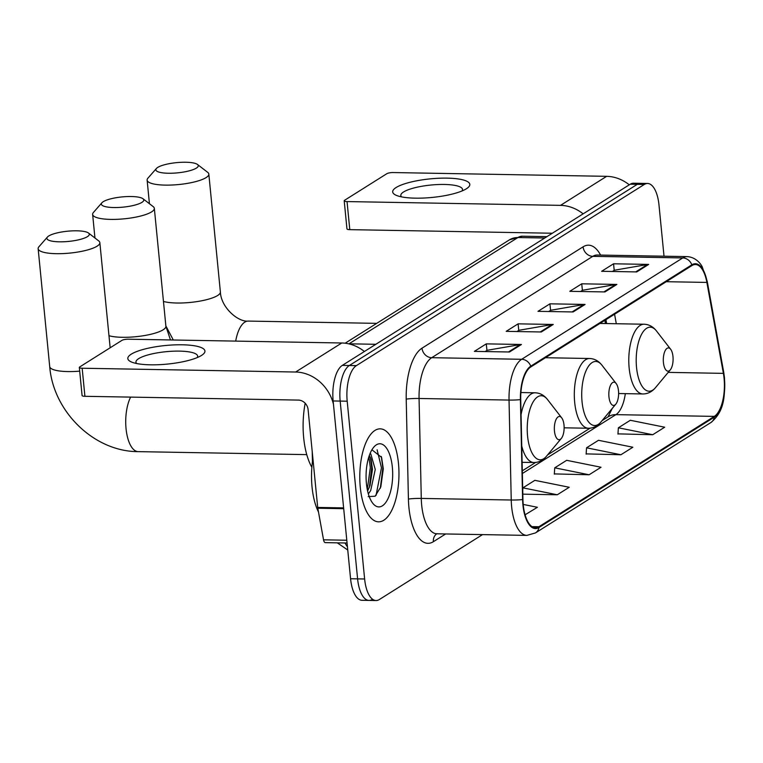 <?xml version="1.0" encoding="UTF-8"?>
<svg xmlns="http://www.w3.org/2000/svg" width="763" height="763" viewBox="0 0 763 763"><rect width="100%" height="100%" fill="white"/><g stroke="black" fill="none" stroke-linecap="round" stroke-linejoin="round"><path stroke-width="1.14" d="M605.45 323.541L604.868 320.336M312.449 461.729L312.229 451.706M664.02 256.206L658.994 205.028A29.061 12.237 91 0 0 647.577 183.473L633.528 183.225A29.061 12.237 91 0 0 630.257 184.207L342.32 365.382A29.061 12.237 91 0 0 333.135 400.956L350.57 578.745A29.061 12.237 91 0 0 361.986 600.29L369.015 600.414A29.061 12.237 91 0 0 372.277 599.432M640.548 183.349A29.061 12.237 91 0 0 637.286 184.331L349.34 365.506A29.061 12.237 91 0 0 340.164 401.08L357.599 578.869A29.061 12.237 91 0 0 369.015 600.414A29.061 12.237 91 0 1 357.599 578.869L340.164 401.08A29.061 12.237 91 0 1 349.34 365.506L637.286 184.331A29.061 12.237 91 0 1 640.548 183.349M398.467 463.322A46.495 19.58 91 0 0 380.193 428.844A46.495 19.58 91 0 0 360.289 487.347A46.495 19.58 91 0 0 378.553 521.825A46.495 19.58 91 0 0 398.467 463.322A46.495 19.58 91 0 0 380.193 428.844A46.495 19.58 91 0 0 360.289 487.347A46.495 19.58 91 0 0 378.553 521.825A46.495 19.58 91 0 0 398.467 463.322M724.087 378.438A30.997 13.047 -89 0 1 714.302 416.388L538.907 526.747A30.997 13.047 -89 0 1 535.426 527.796A30.997 13.047 -89 0 1 522.932 499.488L520.728 399.545A30.997 13.047 -89 0 1 530.829 366.917L691.917 265.572A30.997 13.047 -89 0 1 695.398 264.513A30.997 13.047 -89 0 1 706.872 282.424L723.391 373.365A30.997 13.047 -89 0 1 724.087 378.438M724.411 378.238A31.769 13.381 91 0 0 723.686 373.04L707.177 282.1A31.769 13.381 91 0 0 691.841 264.818L530.762 366.173A31.769 13.381 91 0 0 520.404 399.612L522.607 499.555A31.769 13.381 91 0 0 538.983 527.491L714.368 417.142A31.769 13.381 91 0 0 724.411 378.238M617.954 433.87L652.737 434.729L664.668 427.213L630.305 420.279L618.373 427.785L617.944 434.109M586.146 453.89L620.92 454.748L632.851 447.232L598.488 440.299L586.556 447.805L586.127 454.128M554.329 473.909L589.103 474.767L601.034 467.252L566.671 460.318L554.739 467.824L554.31 474.147M647.577 183.473A29.061 12.237 91 0 0 644.315 184.455L356.369 365.63A29.061 12.237 91 0 0 347.194 401.204L364.628 578.993A29.061 12.237 91 0 0 376.045 600.538A29.061 12.237 91 0 0 379.306 599.556L482.521 534.605M509.503 351.991L474.357 351.371L486.289 343.865L521.434 344.485L509.503 351.991M604.954 291.933L569.808 291.313L581.74 283.807L616.885 284.427L604.954 291.933M636.771 271.914L601.625 271.294L613.557 263.788L648.703 264.408L636.771 271.914M541.32 331.972L506.174 331.352L518.106 323.846L553.251 324.466L541.32 331.972M573.137 311.953L537.991 311.333L549.923 303.827L585.068 304.447L573.137 311.953M525.087 514.796L537.4 507.29L523.208 504.429M522.817 494.166L557.286 494.777L569.217 487.271L534.853 480.337L522.922 487.843L522.731 490.59M549.923 303.827L550.571 310.379M548.759 311.523L550.733 310.274L583.857 304.542A7.754 6.781 57.8 0 1 585.068 304.447M518.106 323.846L518.754 330.398M516.942 331.543L518.916 330.293L552.04 324.561A7.754 6.781 57.8 0 1 553.251 324.466M613.557 263.788L614.205 270.34M612.393 271.485L614.368 270.236L647.491 264.503A7.754 6.781 57.8 0 1 648.703 264.408M581.74 283.807L582.388 290.36M580.576 291.504L582.55 290.255L615.674 284.523A7.754 6.781 57.8 0 1 616.885 284.427M486.289 343.865L486.937 350.417M485.125 351.562L487.109 350.312L520.223 344.571A7.754 6.781 57.8 0 1 521.434 344.485M589.103 474.767L554.739 467.824M620.92 454.748L586.556 447.805M652.737 434.729L618.373 427.785M557.286 494.777L522.922 487.843M396.111 187.526A38.751 9.337 174.4 0 1 447.08 178.132A38.751 9.337 174.4 0 1 466.46 188.728A38.751 9.337 174.4 0 1 466.393 188.766A38.751 9.337 174.4 0 1 432.077 197.445A38.751 9.337 174.4 0 1 396.817 195.557A38.751 9.337 174.4 0 1 396.111 187.526M462.082 190.931A30.997 7.468 -5.6 0 0 462.521 189.443A30.997 7.468 -5.6 0 0 437.828 184.551A30.997 7.468 -5.6 0 0 403.56 191.971A30.997 7.468 -5.6 0 0 400.823 195.49A30.997 7.468 -5.6 0 0 401.538 196.864M629.284 184.827A38.751 33.887 -122.2 0 0 606.652 176.329L393.174 172.552A4.845 1.164 -5.6 0 0 386.793 173.726L344.638 200.249A4.845 1.164 -5.6 0 0 344.208 200.793A4.845 1.164 -5.6 0 0 347.041 201.575L349.788 229.644L552.336 233.24M583.151 213.85A38.751 33.887 -122.2 0 0 560.519 205.361L347.041 201.575M349.788 229.644A4.845 1.164 174.4 0 1 346.955 228.871L344.208 200.793M157.731 167.412A21.307 5.131 -5.6 0 0 156.386 168.499A21.307 5.131 -5.6 0 0 170.254 173.258A21.307 5.131 -5.6 0 0 196.387 168.089A21.307 5.131 -5.6 0 0 197.474 164.465A21.307 5.131 -5.6 0 0 178.656 162.462A21.307 5.131 -5.6 0 0 157.731 167.412M197.474 164.465L207.679 172.333A30.997 7.468 174.4 0 1 208.824 174.078A30.997 7.468 174.4 0 1 206.086 177.607A30.997 7.468 174.4 0 1 171.818 185.028A30.997 7.468 174.4 0 1 147.125 180.135A30.997 7.468 174.4 0 1 147.908 178.189L156.386 168.499M663.428 362.53A11.626 4.893 91 0 0 670.295 369.864A11.626 4.893 91 0 0 672.976 356.531A11.626 4.893 91 0 0 670.658 349.273A11.626 4.893 91 0 0 665.298 350.427A11.626 4.893 91 0 0 663.428 362.53M103.243 201.69A21.307 5.131 -5.6 0 0 101.899 202.777A21.307 5.131 -5.6 0 0 115.776 207.546A21.307 5.131 -5.6 0 0 141.899 202.376A21.307 5.131 -5.6 0 0 142.986 198.752A21.307 5.131 -5.6 0 0 124.169 196.74A21.307 5.131 -5.6 0 0 103.243 201.69M142.986 198.752L153.191 206.611A30.997 7.468 174.4 0 1 154.336 208.366A30.997 7.468 174.4 0 1 151.599 211.885A30.997 7.468 174.4 0 1 117.33 219.305A30.997 7.468 174.4 0 1 92.638 214.413A30.997 7.468 174.4 0 1 93.42 212.476L101.899 202.777M608.95 396.817A11.626 4.893 91 0 0 615.808 404.152A11.626 4.893 91 0 0 618.488 390.809A11.626 4.893 91 0 0 616.17 383.56A11.626 4.893 91 0 0 610.81 384.705A11.626 4.893 91 0 0 608.95 396.817M48.756 235.977A21.307 5.131 -5.6 0 0 47.411 237.064A21.307 5.131 -5.6 0 0 61.288 241.823A21.307 5.131 -5.6 0 0 87.411 236.654A21.307 5.131 -5.6 0 0 88.508 233.03A21.307 5.131 -5.6 0 0 69.681 231.027A21.307 5.131 -5.6 0 0 48.756 235.977M88.508 233.03L98.704 240.898A30.997 7.468 174.4 0 1 99.848 242.644A30.997 7.468 174.4 0 1 97.111 246.172A30.997 7.468 174.4 0 1 62.843 253.593A30.997 7.468 174.4 0 1 38.15 248.7A30.997 7.468 174.4 0 1 38.932 246.754L47.411 237.064M554.463 431.095A11.626 4.893 91 0 0 561.32 438.429A11.626 4.893 91 0 0 564.01 425.096A11.626 4.893 91 0 0 561.682 417.838A11.626 4.893 91 0 0 556.322 418.992A11.626 4.893 91 0 0 554.463 431.095M305.181 403.245A53.276 22.432 91 0 0 303.674 437.714A53.276 22.432 91 0 0 311.867 467.29M131.236 354.185A38.751 9.337 174.4 0 1 182.204 344.79A38.751 9.337 174.4 0 1 201.585 355.386A38.751 9.337 174.4 0 1 201.518 355.424A38.751 9.337 174.4 0 1 167.202 364.104A38.751 9.337 174.4 0 1 131.951 362.206A38.751 9.337 174.4 0 1 131.236 354.185M197.207 357.589A30.997 7.468 -5.6 0 0 197.646 356.102A30.997 7.468 -5.6 0 0 172.953 351.209A30.997 7.468 -5.6 0 0 138.685 358.629A30.997 7.468 -5.6 0 0 135.948 362.148A30.997 7.468 -5.6 0 0 136.663 363.522M364.409 351.485A38.751 33.887 -122.2 0 0 341.776 342.988L128.298 339.201A4.845 1.164 -5.6 0 0 121.918 340.384L79.762 366.908A4.845 1.164 -5.6 0 0 79.333 367.451A4.845 1.164 -5.6 0 0 82.166 368.233L84.912 396.302L298.39 400.089A9.69 8.469 57.8 0 1 308.099 409.597L317.694 507.433L343.627 507.9M333.46 404.266A38.751 33.887 -122.2 0 0 295.643 372.02L82.166 368.233M84.912 396.302A4.845 1.164 174.4 0 1 82.08 395.53L79.333 367.451M347.07 543.008L325.334 542.627A4.845 2.041 -89 0 1 323.541 539.822L317.799 508.234A4.845 2.041 -89 0 1 317.694 507.433M312.897 458.592A48.431 20.391 91 0 0 312.048 487.004A48.431 20.391 91 0 0 318.486 512.002M370.074 453.527L370.818 453.995L375.253 469.445L370.694 490.552L368.357 493.938M369.349 455.416L371.047 459.259L372.458 469.398L370.017 485.611L367.604 491.038M392.344 467.175A31.579 13.295 91 0 0 373.698 447.261A31.579 13.295 91 0 0 366.412 483.494A31.579 13.295 91 0 0 372.706 503.189A31.579 13.295 91 0 0 387.28 500.07A31.579 13.295 91 0 0 392.344 467.175M368.186 496.618L375.148 496.208L380.804 486.88L383.303 468.844L381.576 457.371L371.924 449.798M377.113 449.788L381.471 467.786L376.045 495.416M368.882 456.799L370.313 467.595L367.289 489.512M381.29 456.455L382.864 467.814L380.327 488.206M370.446 457.552L371.705 467.614L369.349 487.395M630.257 184.207L644.315 184.455M350.57 578.745L364.628 578.993M333.135 400.956L347.194 401.204M342.32 365.382L356.369 365.63M345.153 343.216L509.446 239.849L522.293 236.215A38.751 16.319 91 0 0 517.934 237.531L544.763 238.008M345.038 542.97A38.751 16.319 91 0 0 347.432 546.775M509.446 239.849A19.371 16.939 57.8 0 1 517.934 237.531L349.006 343.817L375.835 344.294M714.302 416.388L615.903 414.643A30.997 13.047 91 0 0 625.336 393.651M445.668 533.957L433.384 541.692A9.69 8.469 57.8 0 1 436.76 533.804M433.384 541.692A48.431 20.391 -89 0 1 408.911 507.414A48.431 20.391 -89 0 1 408.415 499.097L406.212 399.163A48.431 20.391 -89 0 1 422.006 348.176L583.085 246.821A48.431 20.391 -89 0 1 600.595 255.08M522.607 499.555A9.69 0.83 178.7 0 1 511.239 500.013L421.281 498.42A38.751 16.319 91 0 0 421.672 505.068A38.751 16.319 91 0 0 436.894 533.804L437.008 533.642M538.983 527.491A9.69 8.469 57.8 0 1 535.454 532.927L710.839 422.568C724.898 411.057 724.907 395.368 724.497 377.847L723.734 372.306A9.69 3.767 169.7 0 1 723.686 373.04M530.762 366.173A9.69 8.469 -122.2 0 0 521.663 359.287L682.751 257.932A9.69 8.469 57.8 0 1 691.841 264.818M520.404 399.612A9.69 0.83 178.7 0 1 509.035 400.07A38.751 16.319 -89 0 1 521.663 359.287L431.705 357.694A38.751 16.319 91 0 0 419.068 398.477L421.281 498.42A9.69 0.83 -1.3 0 0 408.415 499.097M723.734 372.306L707.225 281.366A9.69 3.767 169.7 0 1 707.177 282.1M583.085 246.821A9.69 8.469 57.8 0 0 592.794 256.339L682.751 257.932A38.751 16.319 -89 0 1 687.101 256.616L597.143 255.023A38.751 16.319 91 0 0 592.794 256.339L431.705 357.694A9.69 8.469 57.8 0 1 422.006 348.176M535.454 532.927L526.851 535.397A38.751 16.319 -89 0 1 511.239 500.013L509.035 400.07L419.068 398.477A9.69 0.83 -1.3 0 0 406.212 399.163M710.839 422.568A9.69 8.469 -122.2 0 0 714.368 417.142M538.907 526.747L531.983 526.623M522.359 473.508L615.903 414.643A17.435 15.25 57.8 0 0 608.273 416.732L602.083 420.623M723.391 373.365L668.197 372.382M706.872 282.424L666.271 281.7M616.294 323.731L614.577 314.232M572.097 311.933L583.857 304.542M603.915 291.914L615.674 284.523M635.732 271.895L647.491 264.503M540.29 331.953L552.04 324.561M508.473 351.972L520.223 344.571M560.519 205.361L606.652 176.329M163.463 301.423A30.997 7.468 -5.6 0 0 191.685 302.291A30.997 7.468 -5.6 0 0 217.646 295.5A30.997 7.468 -5.6 0 0 220.383 291.981C220.965 307.441 238.132 322.291 248.299 321.089A30.997 13.047 -89 0 0 244.809 322.139A30.997 13.047 -89 0 0 235.7 341.109M599.937 323.445L644.096 324.227C648.96 324.409 653.08 326.65 656.457 330.942A32.036 13.486 91 0 0 641.673 334.118A32.036 13.486 91 0 0 636.542 367.48A32.036 13.486 91 0 0 655.455 387.68L670.295 369.864M644.096 324.227A34.869 14.678 91 0 0 629.16 368.1A34.869 14.678 91 0 0 642.866 393.956C647.73 393.946 651.926 391.858 655.455 387.68M108.975 335.71A30.997 7.468 -5.6 0 0 137.197 336.569A30.997 7.468 -5.6 0 0 163.158 329.788A30.997 7.468 -5.6 0 0 165.895 326.259L170.473 339.955M545.45 357.723L589.618 358.505C594.482 358.686 598.593 360.928 601.969 365.229A32.036 13.486 91 0 0 587.186 368.395A32.036 13.486 91 0 0 582.055 401.758A32.036 13.486 91 0 0 600.967 421.968L615.808 404.152M589.618 358.505A34.869 14.678 91 0 0 574.682 402.387A34.869 14.678 91 0 0 588.378 428.243C593.242 428.234 597.439 426.145 600.967 421.968M306.755 454.624L138.227 451.639C94.126 451.715 53.229 411.629 49.709 366.593A30.997 7.468 -5.6 0 0 79.695 371.142M138.227 451.639A30.997 13.047 -89 0 1 126.048 428.653A30.997 13.047 -89 0 1 130.626 397.113M520.91 392.535L535.13 392.792C539.994 392.974 544.114 395.215 547.481 399.507A32.036 13.486 91 0 0 532.698 402.683A32.036 13.486 91 0 0 527.567 436.045A32.036 13.486 91 0 0 546.48 456.245L561.32 438.429M521.749 445.993A34.869 14.678 91 0 0 533.89 462.521C538.764 462.512 542.951 460.423 546.48 456.245M535.13 392.792A34.869 14.678 91 0 0 521.062 414.719M295.643 372.02L341.776 342.988M343.703 508.692L317.799 508.234M323.541 539.822L346.793 540.242M522.293 236.215L546.909 236.654M337.275 542.836L347.747 550.009M707.225 281.366L702.16 266.678C700.606 263.616 695.713 257.112 687.101 256.616M376.045 600.538L369.015 600.414M526.851 535.397L436.894 533.804M606.642 323.56L605.936 319.668M612.279 408.386L608.035 416.884M522.302 470.828L535.607 462.454M547.596 454.91L590.095 428.167M149.434 203.721L147.125 180.135M618.612 393.527L642.866 393.956M670.658 349.273L656.457 330.942M220.383 291.981L208.824 174.078M173.296 340.002L165.867 325.915M376.712 323.359L248.299 321.089M94.946 237.999L92.638 214.413M564.134 427.814L588.378 428.243M616.17 383.56L601.969 365.229M165.895 326.259L154.336 208.366M49.709 366.593L38.15 248.7M522.111 462.311L533.89 462.521M561.682 417.838L547.481 399.507M110.158 347.775L99.848 242.644"/></g></svg>

